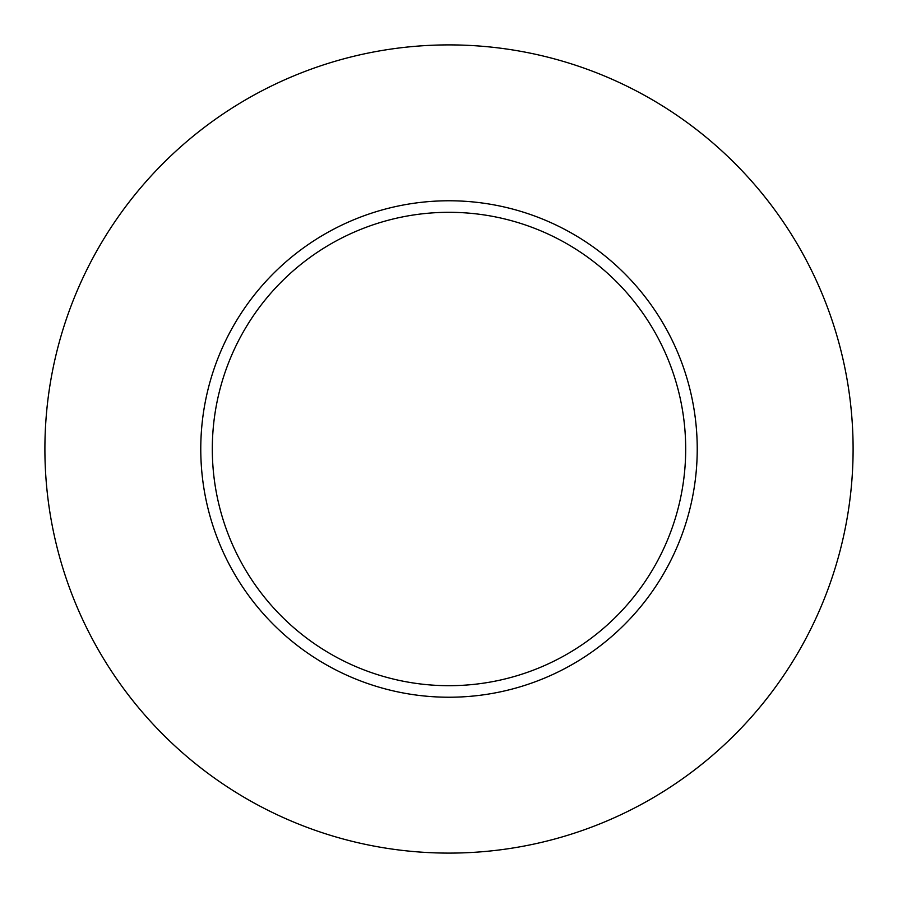 <?xml version="1.0" encoding="UTF-8"?>
<svg xmlns="http://www.w3.org/2000/svg" width="898" height="898" viewBox="0 0 898 898"><rect width="100%" height="100%" fill="white"/><g stroke="black" fill="none" stroke-linecap="round" stroke-linejoin="round"><path stroke-width="1.35" d="M685.69 449A236.69 236.69 0 0 0 449 212.31A236.69 236.69 0 0 0 212.31 449A236.69 236.69 0 0 0 449 685.69A236.69 236.69 0 0 0 685.69 449M853.1 449A404.1 404.1 0 0 0 449 44.9A404.1 404.1 0 0 0 44.9 449A404.1 404.1 0 0 0 449 853.1A404.1 404.1 0 0 0 853.1 449M697.23 449A248.23 248.23 0 0 1 449 697.23A248.23 248.23 0 0 1 200.77 449A248.23 248.23 0 0 1 449 200.77A248.23 248.23 0 0 1 697.23 449"/></g></svg>
